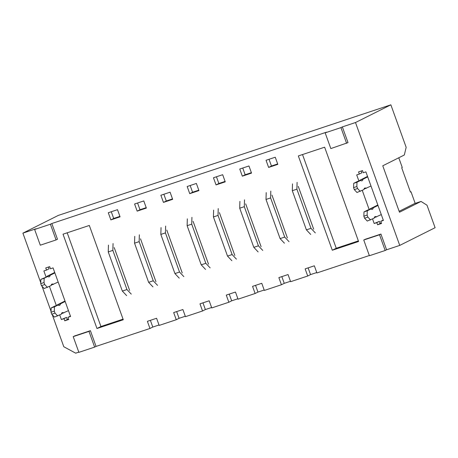 <?xml version="1.0" encoding="UTF-8"?>
<svg xmlns="http://www.w3.org/2000/svg" width="458" height="458" viewBox="0 0 458 458"><rect width="100%" height="100%" fill="white"/><g stroke="black" fill="none" stroke-linecap="round" stroke-linejoin="round"><path stroke-width="0.69" d="M268.623 167.422L277.823 164.359L275.252 157.214L266.046 160.277L268.623 167.422L271.451 166.002L269.029 159.287M242.328 176.164L251.534 173.107L248.957 165.962L239.757 169.019L242.328 176.164L245.156 174.75L242.74 168.029M216.039 184.906L225.239 181.849L222.668 174.704L213.462 177.767L216.039 184.906L218.867 183.492L216.445 176.771M189.744 193.654L198.944 190.591L196.373 183.446L187.173 186.509L189.744 193.654L192.572 192.234L190.156 185.519M163.449 202.396L172.655 199.333L170.084 192.194L160.878 195.251L163.449 202.396L166.277 200.982L163.861 194.261M137.16 211.138L146.36 208.081L143.789 200.936L134.589 203.993L137.16 211.138L139.988 209.724L137.566 203.003M110.865 219.886L120.07 216.823L117.494 209.678L108.294 212.741L110.865 219.886L113.693 218.466L111.277 211.745M369.325 255.524L316.919 272.951L314.348 265.806L305.142 268.869L307.719 276.014L290.624 281.699L288.053 274.554L278.853 277.611L281.424 284.756L264.335 290.441L261.764 283.296L252.558 286.353L255.129 293.498L238.04 299.183L235.469 292.038L226.269 295.101L228.84 302.246L211.751 307.925L209.174 300.78L199.974 303.843L202.545 310.988L185.456 316.673L182.885 309.528L173.679 312.585L176.256 319.73L159.161 325.415L156.59 318.27L147.39 321.333L149.961 328.472L96.06 346.397L90.403 330.682L74.625 335.926L73.211 336.636L78.873 352.351L94.646 347.107L88.989 331.392L73.211 336.636M40.768 282.763L22.9 233.139L36.045 228.765L34.631 229.475L40.293 245.19L56.065 239.946L57.479 239.236L51.823 223.521L326.577 132.15L325.163 132.854L330.825 148.575L348.011 142.621L342.355 126.9L355.5 122.532L399.742 245.408L386.592 249.782L380.936 234.067L365.158 239.311L363.744 240.021L369.406 255.736L385.178 250.492L379.522 234.771L363.744 240.021M78.793 352.139L75.684 353.175L63.794 346.729L52.309 314.823M51.056 311.343L42.022 286.244M96.976 328.495L63.027 234.193L89.316 225.451L123.271 319.753L96.976 328.495L100.937 326.514L67.2 232.807M114.208 247.572L129.643 290.435M140.503 238.824L155.932 281.693M166.792 230.082L182.227 272.945M193.087 221.34L208.522 264.203M219.382 212.592L234.811 255.461M245.671 203.85L261.106 246.719M271.966 195.108L287.395 237.971M298.255 186.366L313.69 229.229M332.296 250.24L298.341 155.938L324.636 147.195L358.585 241.498L332.296 250.24L336.252 248.259L302.52 154.546M381.4 223.08L380.14 223.504L379.367 221.357L374.192 223.51L376.82 222.634L377.592 224.775L381.537 223.464L380.764 221.323L383.392 220.447L365.902 171.864L363.274 172.74L362.501 170.599L358.557 171.91L359.33 174.051L356.702 174.927L358.889 181.002M374.192 223.51L372.554 218.97M369.177 209.581L362.267 190.391M68.574 319.111L67.315 319.535L66.542 317.388L61.366 319.541L63.994 318.665L64.767 320.806L68.711 319.495L67.939 317.354L70.566 316.478L53.076 267.901L50.449 268.772L49.676 266.63L45.737 267.941L46.504 270.083L43.876 270.959L46.063 277.033M61.366 319.541L59.735 315.001M56.351 305.612L49.447 286.422M46.504 270.083L49.052 268.812L48.416 267.048M67.315 319.535L64.767 320.806M66.542 317.388L63.994 318.665M67.939 317.354L70.435 316.106M359.33 174.051L361.877 172.781L361.242 171.017M380.14 223.504L377.592 224.775M379.367 221.357L376.82 222.634M380.764 221.323L383.26 220.075M399.147 211.298L414.461 203.627L421.039 201.44L399.479 212.231L382.762 165.796L404.317 155.004L406.166 147.333L390.863 104.825L355.5 122.532M399.742 245.408L435.1 227.706L426.999 205.201L421.039 201.44M22.9 233.139L58.258 215.432L390.863 104.825M346.597 143.325L340.941 127.61L325.163 132.854M56.065 239.946L50.409 224.225L34.631 229.475M51.823 223.521L50.409 224.225M342.355 126.9L340.941 127.61M386.592 249.782L385.178 250.492M307.719 276.014L310.547 274.594L316.764 272.527M281.424 284.756L284.252 283.342L290.475 281.269M255.129 293.498L257.963 292.084L264.18 290.017M228.84 302.246L231.668 300.826L237.891 298.759M202.545 310.988L205.373 309.568L211.596 307.501M176.256 319.73L179.084 318.316L185.301 316.243M149.961 328.472L152.789 327.058L159.012 324.991M96.06 346.397L94.646 347.107M380.936 234.067L379.522 234.771M90.403 330.682L88.989 331.392M358.374 240.902L336.252 248.259M123.053 319.157L100.937 326.514M150.373 320.337L152.789 327.058M176.662 311.595L179.084 318.316M202.957 302.853L205.373 309.568M229.246 294.11L231.668 300.826M255.541 285.363L257.963 292.084M281.836 276.621L284.252 283.342M308.125 267.878L310.547 274.594M113.693 218.466L119.916 216.399M139.988 209.724L146.205 207.657M166.277 200.982L172.5 198.909M192.572 192.234L198.795 190.167M218.867 183.492L225.084 181.425M245.156 174.75L251.379 172.677M271.451 166.002L277.668 163.935M398.769 157.781L402.267 167.496L401.7 167.783L410.442 192.068L411.009 191.787L415.125 203.22L414.587 203.581M381.285 214.596L374.283 217.722M370.562 219.966L367.86 217.103L364.574 218.197L367.276 221.059L374.18 218.157A5.777 2.382 -108.4 0 1 375.176 216.6A5.777 2.382 -108.4 0 1 376.562 216.966M367.86 217.103L367.139 215.105L367.27 210.823L370.888 209.008L367.602 210.102L363.984 211.917L367.27 210.823M364.574 218.197L363.852 216.199L367.139 215.105M363.852 216.199L363.984 211.917M370.888 209.008A5.777 2.382 -108.4 0 0 372.274 209.375A5.777 2.382 -108.4 0 0 373.264 207.817L369.978 208.911A5.777 2.382 -108.4 0 1 369.875 209.346M373.264 207.817L377.993 205.453M369.978 208.911L377.827 204.984M370.997 186.022L363.995 189.143M360.274 191.392L357.572 188.53L354.286 189.618L356.988 192.486L363.892 189.578A5.777 2.382 -108.4 0 1 364.883 188.02A5.777 2.382 -108.4 0 1 366.268 188.387M357.572 188.53L356.851 186.526L356.982 182.244L360.601 180.435L357.314 181.528L353.696 183.337L356.982 182.244M354.286 189.618L353.565 187.62L356.851 186.526M353.565 187.62L353.696 183.337M360.601 180.435A5.777 2.382 -108.4 0 0 361.986 180.801A5.777 2.382 -108.4 0 0 362.976 179.244L359.69 180.338A5.777 2.382 -108.4 0 1 359.587 180.773M362.976 179.244L367.705 176.874M359.69 180.338L367.539 176.404M410.414 191.988L411.009 191.787M68.465 310.627L61.458 313.753M57.737 315.997L55.034 313.135L51.748 314.228L54.45 317.091L61.355 314.188A5.777 2.382 -108.4 0 1 62.351 312.631A5.777 2.382 -108.4 0 1 63.736 312.997M55.034 313.135L54.313 311.137L54.445 306.854L58.063 305.045L54.777 306.133L51.159 307.948L54.445 306.854M51.748 314.228L51.027 312.23L54.313 311.137M51.027 312.23L51.159 307.948M58.063 305.045A5.777 2.382 -108.4 0 0 59.448 305.406A5.777 2.382 -108.4 0 0 60.445 303.849L57.158 304.942A5.777 2.382 -108.4 0 1 57.05 305.377M60.445 303.849L65.168 301.484M57.158 304.942L65.002 301.015M58.172 282.054L51.17 285.174M47.449 287.424L44.747 284.561L41.46 285.649L44.163 288.517L51.067 285.609A5.777 2.382 -108.4 0 1 52.063 284.052A5.777 2.382 -108.4 0 1 53.449 284.418M44.747 284.561L44.025 282.557L44.157 278.281L47.775 276.466L40.871 279.369L44.157 278.281M41.46 285.649L40.739 283.651L44.025 282.557M40.739 283.651L40.871 279.369M47.775 276.466A5.777 2.382 -108.4 0 0 49.161 276.832A5.777 2.382 -108.4 0 0 50.157 275.275L46.865 276.369A5.777 2.382 -108.4 0 1 46.762 276.804M50.157 275.275L54.88 272.905M46.865 276.369L54.714 272.441M315.316 232.91L310.993 228.33L296.899 189.183L297.105 182.33M108.454 245.07L108.248 251.917L122.343 291.065L126.666 295.65M131.269 294.116L126.946 289.536L112.851 250.389L113.057 243.536M134.749 236.322L134.543 243.175L148.638 282.323L152.961 286.903M157.558 285.374L153.241 280.794L139.146 241.641L139.352 234.794M161.044 227.58L160.838 234.427L174.933 273.581L179.25 278.161M183.853 276.632L179.53 272.046L165.435 232.899L165.641 226.052M187.333 218.838L187.127 225.685L201.222 264.833L205.545 269.418M210.148 267.89L205.825 263.304L191.73 224.157L191.936 217.31M213.628 210.096L213.422 216.943L227.517 256.091L231.84 260.676M236.437 259.142L232.12 254.562L218.025 215.409L218.226 208.562M239.918 201.348L239.711 208.195L253.806 247.349L258.129 251.929M262.732 250.4L258.409 245.82L244.314 206.667L244.52 199.82M266.212 192.606L266.006 199.453L280.101 238.607L284.424 243.187M289.021 241.658L284.704 237.072L270.609 197.925L270.815 191.078M292.502 183.864L292.301 190.711L306.396 229.859L310.713 234.444M306.396 229.859L310.993 228.33M292.301 190.711L296.899 189.183M280.101 238.607L284.704 237.072M266.006 199.453L270.609 197.925M253.806 247.349L258.409 245.82M239.711 208.195L244.314 206.667M227.517 256.091L232.12 254.562M213.422 216.943L218.025 215.409M201.222 264.833L205.825 263.304M187.127 225.685L191.73 224.157M174.933 273.581L179.53 272.046M160.838 234.427L165.435 232.899M148.638 282.323L153.241 280.794M134.543 243.175L139.146 241.641M122.343 291.065L126.946 289.536M108.248 251.917L112.851 250.389"/></g></svg>
